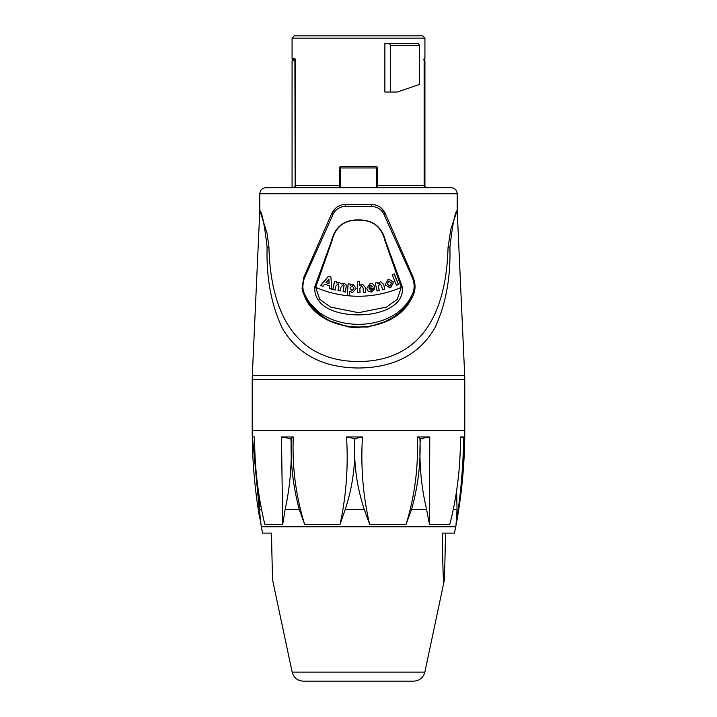 <?xml version="1.0" encoding="UTF-8"?>
<svg xmlns="http://www.w3.org/2000/svg" width="717" height="717" viewBox="0 0 717 717"><rect width="100%" height="100%" fill="white"/><g stroke="black" fill="none" stroke-linecap="round" stroke-linejoin="round"><path stroke-width="1.08" d="M377.483 187.684L377.483 167.948A1.515 1.515 0 0 0 375.959 166.425A1.515 1.515 0 0 1 377.483 167.948L376.317 167.948L375.959 166.425L341.041 166.425L340.683 167.948L376.317 167.948L376.317 187.684M339.517 187.684L339.517 167.948A1.515 1.515 0 0 1 341.041 166.425M393.14 317.335L381.22 323.51M359.997 327.759L350.927 327.328M322.784 316.609L305.397 298.397C323.743 336.425 393.122 336.578 411.603 298.397A2.276 1.058 -147.9 0 0 410.958 296.847C392.602 333.566 324.272 333.423 306.042 296.847A2.276 1.058 147.9 0 0 305.397 298.397C311.303 307.898 319.513 315.417 330.017 320.929L348.641 327.006L368.063 327.051L385.961 321.431C396.976 315.91 405.526 308.229 411.603 298.397C415.564 292.034 416.084 284.963 413.162 277.165L415.044 287.32M302.027 288.431L303.838 277.165L302.368 290.824L305.397 298.397M306.042 296.847C302.377 291.138 301.884 284.783 304.555 277.766L333.127 214.204C335.655 209.283 339.706 206.711 345.28 206.496L345.648 204.39C339.266 204.641 334.633 207.67 331.738 213.478L335.816 208.011M381.184 208.011L385.262 213.478C382.367 207.67 377.734 204.641 371.352 204.39L371.72 206.496C377.294 206.711 381.345 209.283 383.873 214.204L412.445 277.766C415.125 284.774 414.623 291.129 410.958 296.847M333.127 214.204L331.738 213.478L303.838 277.165L302.368 290.824M402.309 287.024L385.504 240.849C381.856 226.733 372.867 219.76 358.527 219.94C344.187 219.68 335.171 226.644 331.496 240.831L314.691 287.024C313.831 311.106 345.926 316.681 367.337 314.431C383.514 312.737 404.218 305.092 402.309 287.024L401.287 287.365L397.317 299.24L386.526 307.091L358.527 312.693L330.501 307.082L319.683 299.258L315.713 287.365L314.691 287.024M315.713 287.365L331.962 241.029C335.395 226.787 344.25 219.841 358.527 220.2C372.795 219.931 381.632 226.877 385.038 241.046L401.287 287.365A101.527 95.406 180 0 1 315.713 287.365M398.607 284.425L396.51 285.294L392.172 274.772L394.269 273.903L398.607 284.425L396.313 285.339M372.482 289.041L374.776 289.112L371.37 292.016L367.964 291.03L366.754 288.324L370.133 283.484C372.795 283.125 374.364 284.586 374.83 287.867L369.147 288.592L371.263 290.385L372.562 289.032L374.866 289.112L371.003 292.052M362.452 284.129L365.419 287.634L365.607 292.473L363.322 292.545L363.187 288.189L361.7 285.823L359.907 288.521L360.033 292.644L357.747 292.715L357.398 281.333L358.5 281.297L359.683 281.261L359.809 285.447L362.461 284.129L365.464 287.634L365.607 292.473L363.295 292.545M361.682 285.823L359.898 288.521L360.024 292.644L357.747 292.715L357.398 281.333M358.5 292.697L357.747 292.715L358.5 292.697M330.895 276.959L331.801 289.274L329.327 288.449L329.175 285.671L324.676 284.156L322.928 286.298L320.517 285.491L328.485 276.153L330.895 276.959M332.849 289.578L334.409 281.476L336.479 281.871L336.264 282.982L339.15 282.202L341.301 283.959L344.133 283.17L346.41 285.088L345.316 291.989L343.076 291.559L344.035 285.321L343.255 284.685L340.969 287.114L340.216 291.003L337.967 290.573L338.827 286.128L338.191 283.708L335.852 286.074L335.09 290.009L332.849 289.578L334.552 281.494M347.297 295.27L348.086 283.896L350.21 284.04L350.129 285.258L352.916 284.049L356.224 288.548L352.459 292.653L349.869 291.263L349.582 295.422L347.297 295.27L348.139 283.896M383.631 284.291L384.751 289.292L382.519 289.793L381.605 285.689L379.669 283.502L378.486 286.872L379.311 290.519L377.079 291.021L375.269 282.964L377.339 282.498L377.608 283.69L380.503 281.629L383.631 284.291L384.751 289.292M379.544 283.511L378.379 286.881L379.194 290.528L376.981 291.03M390.756 287.607L389.896 287.813L385.146 284.81L388.031 279.433L388.892 279.218L393.588 282.095L390.756 287.607L389.815 287.831M394.054 273.948L398.392 284.47M370.071 283.493C372.715 283.125 374.274 284.595 374.74 287.875L369.085 288.592L371.191 290.394M370.411 285.124L369.255 285.796L368.968 287.257L372.41 286.827L370.483 285.124L369.318 285.796L369.022 287.257M359.674 281.261L359.809 285.447M323.116 286.334L320.723 285.536L328.664 276.188M331.944 289.292L329.488 288.467L329.336 285.689L324.676 284.156M329.04 283.591L329.004 279.101L325.975 282.561L329.04 283.591L328.825 279.074M335.215 290.026L332.984 289.596M340.315 291.012L338.074 290.582L338.935 286.137L338.191 283.708M345.388 291.998L343.156 291.559L344.115 285.33L343.255 284.685M341.301 283.959L344.214 283.179M336.264 282.982L339.266 282.22M349.636 295.422L347.36 295.27M352.477 292.653L349.869 291.263M350.129 285.258L352.952 284.049M351.904 290.878L353.929 288.404L352.208 285.725L350.057 288.028L351.939 290.878M351.868 290.878L353.902 288.404L352.208 285.725M380.44 281.638L383.487 284.308M377.232 282.516L377.608 283.69M384.608 289.31L382.394 289.811M388.802 279.236L393.391 282.131L390.586 287.634M388.596 281.118L387.395 284.183L390.182 285.922L391.374 282.848L388.426 281.145L387.234 284.201L390.012 285.949M389.663 286.038L390.182 285.922M383.873 214.204L385.262 213.478L413.162 277.165L412.445 277.766M304.555 277.766L303.838 277.165M371.352 204.39L345.648 204.39M259.805 193.76L457.195 193.76C456.837 190.068 454.811 188.042 451.118 187.684L265.882 187.684C262.189 188.042 260.163 190.068 259.805 193.76L259.805 210.457L267.091 233.294L268.947 247.347L267.1 247.347C264.474 224.538 262.046 212.25 259.805 210.457C262.046 212.25 264.474 224.538 267.1 247.347C266.24 278.214 271.358 305.254 282.435 328.458C297.887 354.583 323.242 367.767 358.5 367.991C393.758 367.767 419.113 354.583 434.565 328.458C445.642 305.254 450.76 278.214 449.9 247.347C452.526 224.538 454.954 212.25 457.195 210.457C454.954 212.25 452.526 224.538 449.9 247.347L448.053 247.347C446.557 305.935 426.221 361.171 358.5 361.538C290.779 361.171 270.443 305.935 268.947 247.347M448.053 247.347L450.796 229.377L457.195 210.457L464.688 375.412L252.312 375.412L252.214 379.553L464.786 379.553L464.786 430.621C464.777 462.133 461.927 493.377 456.218 524.36L455.734 526.798L261.266 526.798L262.601 533.107L271.51 533.107C272.084 566.287 272.639 582.742 273.15 582.455M426.463 187.684L424.132 185.407L377.671 185.407L377.671 187.684M290.537 187.684L292.07 187.119M339.329 187.684L339.329 185.407L295.646 185.407L293.316 187.684M424.132 185.407L424.132 60.9L424.455 58.624L424.93 58.624L424.93 38.126L422.654 35.85L294.346 35.85L292.07 38.126L424.93 38.126M292.07 38.126L292.07 58.624L294.929 58.624L295.646 60.9L295.646 185.407M292.545 58.624L292.805 59.601M390.451 45.341L419.535 45.341L418.271 43.441L389.188 43.441L390.451 45.341L390.451 92.027L384.877 92.027L384.877 43.441L413.96 43.441M419.535 45.341L419.535 84.436L397.281 92.027L390.451 92.027M295.529 59.663A1.515 1.452 90 0 0 294.911 60.9L295.144 186.814M295.458 59.386L294.051 59.386M424.159 59.995A1.515 1.506 90 0 1 424.455 60.9L423.406 59.386M424.132 61.662L424.455 60.9M429.779 436.958L429.438 524.36L426.606 509.446C421.13 486.404 419.015 462.841 420.279 438.777A30.365 7.546 -11.5 0 1 429.779 436.958L417.195 436.958A30.365 7.546 -11.5 0 1 419.947 438.777C420.879 462.895 418.074 486.458 411.54 509.446L406.064 524.36C414.847 495.832 418.558 466.704 417.195 436.958M429.438 524.36L449.81 524.36C457.096 495.832 460.619 466.704 460.386 436.958L463.747 436.958C463.191 466.821 460.628 495.958 456.039 524.36L457.052 509.446L456.586 491.208M260.567 523.177L252.456 436.958L254.625 436.958C254.544 466.821 257.941 495.958 264.824 524.36L282.695 524.36L281.476 436.958L293.289 436.958C292.043 466.821 295.816 495.958 304.626 524.36L299.276 509.446C293.056 486.404 290.376 462.841 291.227 438.777A30.365 7.089 12.6 0 1 293.289 436.958M346.535 436.958A30.365 9.554 0.7 0 1 354.494 438.777C355.883 462.895 352.8 486.458 345.236 509.446L340.064 524.36C346.23 495.832 348.381 466.704 346.535 436.958L362.461 436.958C360.633 466.821 363.026 495.958 369.64 524.36L364.299 509.446C356.663 486.404 353.535 462.841 354.915 438.777A30.365 9.554 0.7 0 1 362.461 436.958M460.386 437.791A30.365 2.017 -18 0 1 463.747 436.958M259.393 497.957L259.366 509.446L261.266 526.798M281.476 436.958A30.365 7.089 12.6 0 1 290.914 438.777C292.115 462.895 290.188 486.458 285.133 509.446L282.695 524.36M377.483 681.15L357.783 681.15M292.151 672.134L424.849 672.134C423.254 677.753 419.544 680.756 413.709 681.15L303.291 681.15C297.465 680.756 293.746 677.753 292.151 672.134L273.034 582.168M445.49 533.107C444.916 566.287 444.361 582.742 443.85 582.455C443.33 582.742 442.783 566.287 442.201 533.107L454.399 533.107L455.734 526.798M424.849 672.134L443.85 582.455M340.683 187.684L340.683 167.948L339.517 167.948M345.28 206.496L371.72 206.496M295.646 61.662L295.144 61.662M292.07 187.684L292.07 60.9L294.911 60.9M424.356 186.393L424.356 61.662M252.214 379.553L252.214 430.621L464.786 430.621M304.626 524.36L340.064 524.36M369.64 524.36L406.064 524.36M457.052 509.446L453.395 509.446M426.606 509.446L411.54 509.446M364.299 509.446L345.236 509.446M299.276 509.446L285.133 509.446M261.436 509.446L259.366 509.446M457.195 193.76L457.195 210.457M259.805 210.457L252.312 375.412M464.688 375.412L464.786 379.553M292.07 60.9L293.594 59.386M424.93 187.119L424.93 60.9M252.214 430.621C252.223 460.269 254.75 489.693 259.805 518.902"/></g></svg>
